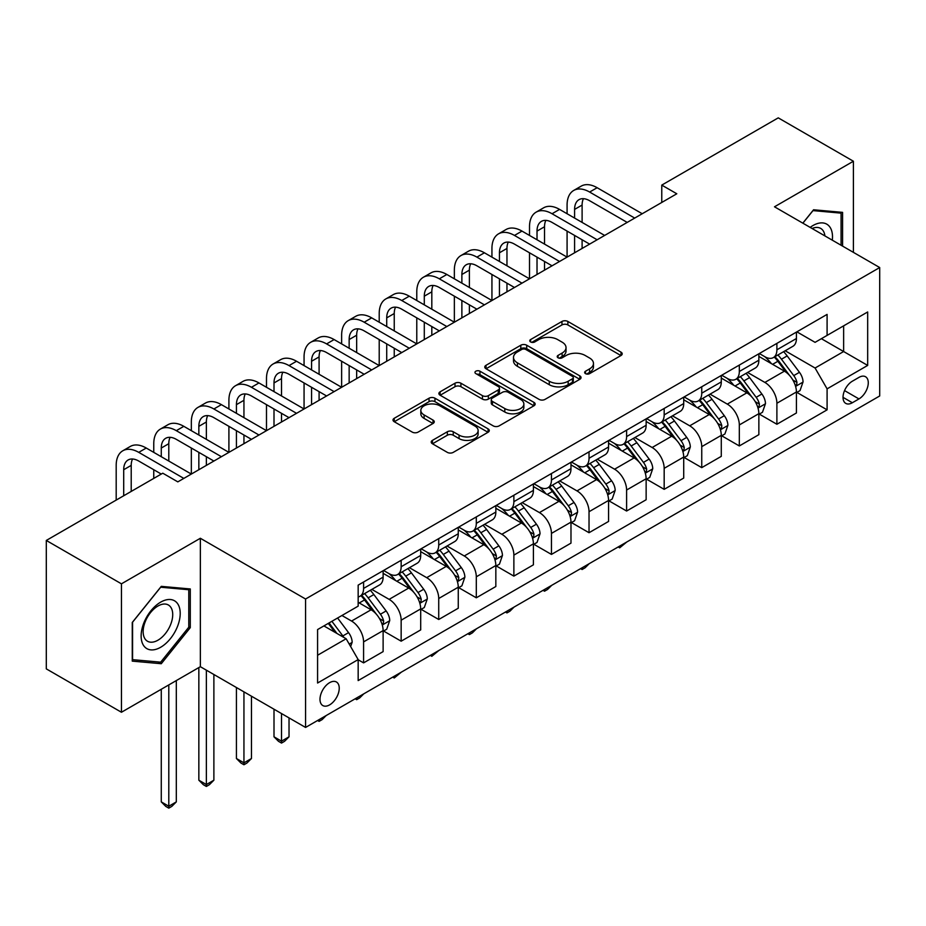 <?xml version="1.0" encoding="UTF-8"?>
<svg xmlns="http://www.w3.org/2000/svg" width="926" height="926" viewBox="0 0 926 926"><rect width="100%" height="100%" fill="white"/><g stroke="black" fill="none" stroke-linecap="round" stroke-linejoin="round"><path stroke-width="1.39" d="M585.498 373.629A2.917 1.69 0 0 0 589.63 373.629L620.987 355.526A4.167 2.408 0 0 0 622.203 353.825A4.167 2.408 0 0 0 620.987 352.123L567.87 321.461A4.167 2.408 0 0 0 561.966 321.461L530.621 339.553A2.917 1.69 0 0 0 529.765 340.745A2.917 1.69 0 0 0 530.621 341.949A2.917 1.69 0 0 0 534.753 341.949L538.805 339.599A13.358 7.709 0 0 1 557.695 339.599L562.117 342.157A13.358 7.709 0 0 1 566.029 347.609A13.358 7.709 0 0 1 562.117 353.061L558.065 355.399A2.917 1.69 0 0 0 557.209 356.591A2.917 1.69 0 0 0 558.065 357.783A2.917 1.69 0 0 0 562.198 357.783L566.249 355.445A13.358 7.709 0 0 1 585.128 355.445L589.561 358.003A13.358 7.709 0 0 1 593.473 363.455A13.358 7.709 0 0 1 589.561 368.895L585.498 371.245A2.917 1.69 0 0 0 584.642 372.437A2.917 1.69 0 0 0 585.498 373.629L585.498 371.245M329.61 704.883A13.601 7.859 120 0 0 338.499 692.891A13.601 7.859 120 0 0 336.416 681.987A13.601 7.859 120 0 0 329.61 682.67A13.601 7.859 120 0 0 320.72 694.65A13.601 7.859 120 0 0 322.804 705.554A13.601 7.859 120 0 0 329.61 704.883M432.442 440.359A4.167 2.408 0 0 0 431.215 442.061A4.167 2.408 0 0 0 432.442 443.774L447.339 452.374A4.167 2.408 0 0 0 453.242 452.374L488.06 432.268A4.167 2.408 0 0 0 489.287 430.567A4.167 2.408 0 0 0 488.06 428.865L434.954 398.203A4.167 2.408 0 0 0 429.051 398.203L394.233 418.297A4.167 2.408 0 0 0 393.006 420.01A4.167 2.408 0 0 0 394.233 421.712L412.232 432.095A4.167 2.408 0 0 0 418.135 432.095L433.032 423.495A4.167 2.408 0 0 0 434.259 421.793A4.167 2.408 0 0 0 433.032 420.091L424.108 414.941A11.158 6.447 0 0 1 420.832 410.38A11.158 6.447 0 0 1 427.731 404.43A11.158 6.447 0 0 1 439.896 405.82L474.853 426.006A11.158 6.447 0 0 1 478.129 430.567A11.158 6.447 0 0 1 471.23 436.516A11.158 6.447 0 0 1 459.076 435.127L453.242 431.759A4.167 2.408 0 0 0 447.339 431.759L432.442 440.359L432.442 443.774M200.352 538.272L121.445 583.831L46.3 540.448L46.3 668.873L121.445 712.256L200.352 666.697L305.568 727.442L305.568 599.018L200.352 538.272L200.352 666.697M853.402 252.358L853.402 161.24L774.495 206.799L879.7 267.545L305.568 599.018M853.402 161.24L778.245 117.857L661.766 185.107L661.766 202.458M46.3 540.448L162.779 473.198L177.815 481.867L676.802 193.777L661.766 185.107M539.106 399.395A4.167 2.408 0 0 0 545.009 399.395L579.826 379.29A4.167 2.408 0 0 0 581.042 377.588A4.167 2.408 0 0 0 579.826 375.887L526.709 345.224A4.167 2.408 0 0 0 520.806 345.224L486 365.319A4.167 2.408 0 0 0 484.773 367.032A4.167 2.408 0 0 0 486 368.733L539.106 399.395M476.983 374.254A2.917 1.69 0 0 1 479.946 374.671L479.946 371.199L533.943 402.37A4.167 2.408 0 0 1 535.159 404.072A4.167 2.408 0 0 1 533.943 405.785L499.126 425.879A4.167 2.408 0 0 1 493.222 425.879L440.116 395.217L440.116 391.814A4.167 2.408 0 0 0 438.889 393.515A4.167 2.408 0 0 0 440.116 395.217M440.116 391.814L455.013 383.214A4.167 2.408 0 0 1 460.916 383.214L482.458 395.645A4.167 2.408 0 0 0 488.361 395.645L498.234 389.939A4.167 2.408 0 0 0 499.461 388.237A4.167 2.408 0 0 0 498.234 386.536L475.814 373.583A2.917 1.69 0 0 1 474.957 372.391A2.917 1.69 0 0 1 476.763 370.84A2.917 1.69 0 0 1 479.946 371.199M858.958 377.391L852.348 381.211A13.184 7.605 120 0 0 843.736 392.832A13.184 7.605 120 0 0 845.762 403.389A13.184 7.605 120 0 0 852.348 402.741L858.958 398.921A13.184 7.605 120 0 0 867.569 387.3A13.184 7.605 120 0 0 865.544 376.743A13.184 7.605 120 0 0 858.958 377.391M305.568 727.442L879.7 395.969L879.7 267.545M796.881 331.844L815.077 342.342L827.092 335.397L827.092 314.4L358.165 585.128L358.165 606.136L317.583 629.564L317.583 683.018L358.165 659.59L358.165 680.587L827.092 409.848L827.092 388.851L815.077 368.027L785.179 350.769M827.092 335.397L867.674 311.969L867.674 365.423L827.092 388.851M121.445 583.831L121.445 712.256M821.385 338.696L843.632 351.533L843.632 325.848L867.674 311.969M815.077 368.027L843.632 351.533L867.674 365.423M317.583 655.249L346.139 638.755L323.903 625.918M358.165 659.763L363.582 662.877L363.582 641.88A17.004 9.816 -120 0 0 351.556 621.057L341.937 615.501M363.582 662.877L383.121 651.603L383.121 630.606A17.004 9.816 -120 0 0 371.095 609.771L358.165 602.317M383.572 631.034L401.155 641.186L401.155 620.188A17.004 9.816 -120 0 0 389.128 599.365L371.87 589.399M401.155 641.186L420.693 629.912L420.693 608.903A17.004 9.816 -120 0 0 408.667 588.079L383.121 573.333M421.145 609.343L438.727 619.494L438.727 598.497A17.004 9.816 -120 0 0 426.701 577.674L409.442 567.707M438.727 619.494L458.266 608.22L458.266 587.211A17.004 9.816 -120 0 0 446.239 566.388L420.693 551.641M458.717 587.651L476.3 597.802L476.3 576.805A17.004 9.816 -120 0 0 464.273 555.982L447.015 546.004M476.3 597.802L495.838 586.517L495.838 565.52A17.004 9.816 -120 0 0 483.812 544.696L458.266 529.95M496.29 565.96L513.872 576.111L513.872 555.114A17.004 9.816 -120 0 0 501.857 534.279L484.587 524.313M513.872 576.111L533.411 564.825L533.411 543.828A17.004 9.816 -120 0 0 521.396 523.005L495.838 508.247M533.862 544.268L551.445 554.419L551.445 533.411A17.004 9.816 -120 0 0 539.43 512.587L522.16 502.621M551.445 554.419L570.983 543.134L570.983 522.137A17.004 9.816 -120 0 0 558.968 501.313L533.411 486.555M571.435 522.565L589.029 532.716L589.029 511.719A17.004 9.816 -120 0 0 577.002 490.896L559.732 480.93M589.029 532.716L608.567 521.442L608.567 500.445A17.004 9.816 -120 0 0 596.541 479.61L570.983 464.864M609.019 500.873L626.601 511.025L626.601 490.028A17.004 9.816 -120 0 0 614.575 469.204L597.316 459.238M626.601 511.025L646.14 499.751L646.14 478.754A17.004 9.816 -120 0 0 634.113 457.919L608.567 443.172M646.591 479.182L664.173 489.333L664.173 468.336A17.004 9.816 -120 0 0 652.147 447.513L634.889 437.547M664.173 489.333L683.712 478.059L683.712 457.05A17.004 9.816 -120 0 0 671.686 436.227L646.14 421.48M684.164 457.49L701.746 467.642L701.746 446.645A17.004 9.816 -120 0 0 689.72 425.821L672.461 415.843M701.746 467.642L721.285 456.356L721.285 435.359A17.004 9.816 -120 0 0 709.258 414.535L683.712 399.789M721.736 435.799L739.318 445.95L739.318 424.953A17.004 9.816 -120 0 0 727.304 404.118L710.034 394.152M739.318 445.95L758.857 434.664L758.857 413.667A17.004 9.816 -120 0 0 746.842 392.844L721.285 378.086M759.308 414.107L776.891 424.258L776.891 403.25A17.004 9.816 -120 0 0 764.876 382.426L747.606 372.46M776.891 424.258L796.429 412.973L796.429 391.976A17.004 9.816 -120 0 0 784.415 371.152L758.857 356.394M759.308 353.535L764.876 356.741A17.004 9.816 -120 0 0 773.372 357.586A17.004 9.816 -120 0 0 776.891 349.796L776.891 343.384M721.736 375.227L727.304 378.433A17.004 9.816 -120 0 0 735.8 379.278A17.004 9.816 -120 0 0 739.318 371.5L739.318 365.075M684.164 396.918L689.72 400.136A17.004 9.816 -120 0 0 698.227 400.97A17.004 9.816 -120 0 0 701.746 393.191L701.746 386.767M646.591 418.61L652.147 421.828A17.004 9.816 -120 0 0 660.655 422.661A17.004 9.816 -120 0 0 664.173 414.883L664.173 408.459M609.019 440.301L614.575 443.519A17.004 9.816 -120 0 0 623.082 444.364A17.004 9.816 -120 0 0 626.601 436.574L626.601 430.15M571.435 462.005L577.002 465.211A17.004 9.816 -120 0 0 585.498 466.056A17.004 9.816 -120 0 0 589.029 458.266L589.029 451.842M533.862 483.696L539.43 486.902A17.004 9.816 -120 0 0 547.926 487.747A17.004 9.816 -120 0 0 551.445 479.957L551.445 473.545M496.29 505.388L501.857 508.594A17.004 9.816 -120 0 0 510.353 509.439A17.004 9.816 -120 0 0 513.872 501.66L513.872 495.236M458.717 527.079L464.273 530.285A17.004 9.816 -120 0 0 472.781 531.13A17.004 9.816 -120 0 0 476.3 523.352L476.3 516.928M421.145 548.771L426.701 551.989A17.004 9.816 -120 0 0 435.208 552.822A17.004 9.816 -120 0 0 438.727 545.044L438.727 538.619M383.572 570.462L389.128 573.68A17.004 9.816 -120 0 0 397.636 574.525A17.004 9.816 -120 0 0 401.155 566.735L401.155 560.311M796.881 392.404L827.092 409.848M773.372 357.586L792.911 346.301A17.004 9.816 -120 0 0 796.429 338.522L796.429 332.098M735.8 379.278L755.338 368.004A17.004 9.816 -120 0 0 758.857 360.214L758.857 353.79M698.227 400.97L717.766 389.696A17.004 9.816 -120 0 0 721.285 381.906L721.285 375.481M660.655 422.661L680.193 411.387A17.004 9.816 -120 0 0 683.712 403.597L683.712 397.185M623.082 444.364L642.621 433.079A17.004 9.816 -120 0 0 646.14 425.3L646.14 418.876M585.498 466.056L605.037 454.77A17.004 9.816 -120 0 0 608.567 446.992L608.567 440.568M547.926 487.747L567.464 476.462A17.004 9.816 -120 0 0 570.983 468.683L570.983 462.259M510.353 509.439L529.892 498.165A17.004 9.816 -120 0 0 533.411 490.375L533.411 483.951M472.781 531.13L492.319 519.856A17.004 9.816 -120 0 0 495.838 512.066L495.838 505.642M435.208 552.822L454.747 541.548A17.004 9.816 -120 0 0 458.266 533.758L458.266 527.345M397.636 574.525L417.175 563.24A17.004 9.816 -120 0 0 420.693 555.45L420.693 549.037M358.165 596.9A17.004 9.816 -120 0 0 360.052 596.217L379.591 584.931A17.004 9.816 -120 0 0 383.121 577.153L383.121 570.729M360.052 596.217A17.004 9.816 -120 0 0 363.582 588.427L363.582 582.003M346.139 638.755L358.165 659.59M842.579 246.108L842.579 212.367L813.572 209.774L802.819 223.154M132.268 661.129L161.274 663.722L190.281 627.643L190.281 588.959L161.274 586.366L132.268 622.457L132.268 661.129M188.777 626.775L190.281 627.643M158.207 661.951L161.274 663.722M586.667 374.035L589.561 372.368A13.358 7.709 0 0 0 593.473 366.916L593.473 363.455M566.029 347.609L566.029 351.081A13.358 7.709 0 0 1 562.117 356.533L559.235 358.2M620.929 355.561L567.87 324.933A4.167 2.408 0 0 0 561.966 324.933L531.79 342.354M579.769 379.324L526.709 348.697A4.167 2.408 0 0 0 520.806 348.697L486.046 368.768M572.442 378.78A2.917 1.69 0 0 0 573.298 377.588A2.917 1.69 0 0 0 572.442 376.396L525.829 349.484A2.917 1.69 0 0 0 521.697 349.484L517.414 351.949A13.358 7.709 0 0 0 513.502 357.401A13.358 7.709 0 0 0 517.414 362.853L549.28 381.246A13.358 7.709 0 0 0 568.17 381.246L572.442 378.78L572.442 382.253A2.917 1.69 0 0 0 573.298 381.061L573.298 377.588M513.502 357.401L513.502 360.874A13.358 7.709 0 0 0 517.414 366.326L517.414 362.853M572.442 382.253L568.17 384.718A13.358 7.709 0 0 1 549.28 384.718L517.414 366.326M440.174 395.252L455.013 386.686L455.013 383.214M499.461 388.237L499.461 391.71A4.167 2.408 0 0 1 498.234 393.411L488.361 399.118A4.167 2.408 0 0 1 482.458 399.118L460.916 386.686A4.167 2.408 0 0 0 455.013 386.686M479.946 374.671L533.885 405.808M504.809 408.551A11.158 6.447 0 0 0 516.974 409.952A11.158 6.447 0 0 0 523.861 403.991A11.158 6.447 0 0 0 520.586 399.43L508.27 392.323A4.167 2.408 0 0 0 502.367 392.323L492.482 398.03A4.167 2.408 0 0 0 491.266 399.731A4.167 2.408 0 0 0 492.482 401.433L504.809 408.551L504.809 412.024A11.158 6.447 0 0 0 516.974 413.413A11.158 6.447 0 0 0 523.861 407.463L523.861 403.991M491.266 399.731L491.266 403.204A4.167 2.408 0 0 0 492.482 404.905L492.482 401.433M504.809 412.024L492.482 404.905M478.129 430.567L478.129 434.039A11.158 6.447 0 0 1 471.23 439.989A11.158 6.447 0 0 1 459.076 438.6L453.242 435.232A4.167 2.408 0 0 0 447.339 435.232L432.5 443.797M420.832 410.38L420.832 413.853A11.158 6.447 0 0 0 424.108 418.413L424.108 414.941M432.974 423.529L424.108 418.413M488.002 432.303L434.954 401.676A4.167 2.408 0 0 0 429.051 401.676L394.291 421.735M796.429 392.67L800.041 390.587L803.05 381.906A11.262 6.505 -120 0 0 799.451 372.31L787.169 355.92A32.526 18.775 -120 0 0 783.616 351.672M771.404 363.64A32.526 18.775 -120 0 0 764.749 356.672M795.411 385.772L796.719 384.359L796.962 382.392A11.262 6.505 -120 0 0 793.744 375.609L781.463 359.219A32.526 18.775 -120 0 0 777.909 354.971M774.888 356.718A26.993 15.58 60 0 1 779.31 361.753L789.704 375.632M774.298 357.054A32.526 18.775 60 0 1 777.852 361.302L786.012 372.206M626.798 541.976L619.691 547.822L618.174 546.953M619.691 546.085L619.691 547.822M567.082 213.744L567.082 205.063A31.878 18.404 60 0 1 573.68 190.467L581.204 186.126A31.878 18.404 60 0 1 597.143 187.712L642.227 213.744M573.68 190.467A31.878 18.404 60 0 1 589.63 192.052L634.715 218.085M627.203 222.414L589.63 200.722A21.252 12.269 -120 0 0 578.993 199.669A21.252 12.269 -120 0 0 574.595 209.403L574.595 218.085M583.438 198.696A21.252 12.269 -120 0 0 582.107 205.063L582.107 222.414M574.595 235.435L574.595 252.786M582.107 239.776L582.107 248.446M491.938 257.127L491.938 248.446A31.878 18.404 60 0 1 498.535 233.85L506.047 229.521A31.878 18.404 60 0 1 521.986 231.095L567.082 257.127L567.082 231.095M758.857 414.362L762.468 412.278L765.478 403.597A11.262 6.505 -120 0 0 761.878 394.013L749.597 377.611A32.526 18.775 -120 0 0 746.043 373.363M733.832 385.332A32.526 18.775 -120 0 0 727.176 378.364M757.838 407.463L759.146 406.051L759.389 404.083A11.262 6.505 -120 0 0 756.172 397.312L743.879 380.91A32.526 18.775 -120 0 0 740.337 376.662M737.304 378.41A26.993 15.58 60 0 1 741.738 383.445L752.132 397.323M736.726 378.746A32.526 18.775 60 0 1 740.279 382.994L748.439 393.897M589.225 563.668L585.116 567.777L582.107 569.513L580.602 568.645M582.107 567.777L582.107 569.513M721.285 436.053L724.896 433.97L727.894 425.3A11.262 6.505 -120 0 0 724.306 415.705L712.025 399.303A32.526 18.775 -120 0 0 708.471 395.055M696.259 407.023A32.526 18.775 -120 0 0 689.604 400.055M720.254 429.155L721.574 427.743L721.817 425.775A11.262 6.505 -120 0 0 718.588 419.003L706.307 402.602A32.526 18.775 -120 0 0 702.765 398.354M699.732 400.101A26.993 15.58 60 0 1 704.165 405.137L714.559 419.015M699.153 400.437A32.526 18.775 60 0 1 702.707 404.685L710.867 415.589M551.653 585.371L547.544 589.48L544.534 591.205L543.03 590.337M544.534 589.468L544.534 591.205M683.712 457.745L687.323 455.661L690.321 446.992A11.262 6.505 -120 0 0 686.733 437.396L674.452 421.006A32.526 18.775 -120 0 0 670.899 416.746M658.687 428.715A32.526 18.775 -120 0 0 652.02 421.747M682.682 450.846L683.99 449.434L684.245 447.466A11.262 6.505 -120 0 0 681.015 440.695L668.734 424.293A32.526 18.775 -120 0 0 665.192 420.045M662.159 421.793A26.993 15.58 60 0 1 666.593 426.828L676.987 440.707M661.581 422.129A32.526 18.775 60 0 1 665.123 426.377L673.295 437.28M514.069 607.062L509.971 611.172L506.962 612.908L505.457 612.04M506.962 611.16L506.962 612.908M529.51 235.435L529.51 226.754A31.878 18.404 60 0 1 536.108 212.158L543.62 207.818A31.878 18.404 60 0 1 559.57 209.403L604.655 235.435M536.108 212.158A31.878 18.404 60 0 1 552.046 213.744L597.143 239.776M589.63 244.117L552.046 222.414A21.252 12.269 -120 0 0 541.421 221.36A21.252 12.269 -120 0 0 537.022 231.095L537.022 239.776M545.865 220.388A21.252 12.269 -120 0 0 544.534 226.754L544.534 244.117M537.022 257.127L537.022 274.478M544.534 261.468L544.534 270.149M454.353 278.819L454.353 270.149A31.878 18.404 60 0 1 460.963 255.553L468.475 251.212A31.878 18.404 60 0 1 484.414 252.786L529.51 278.819L529.51 252.786M498.535 233.85A31.878 18.404 60 0 1 514.474 235.435L559.57 261.468M552.046 265.808L514.474 244.117A21.252 12.269 -120 0 0 503.848 243.063A21.252 12.269 -120 0 0 499.45 252.786L499.45 261.468M508.293 242.08A21.252 12.269 -120 0 0 506.962 248.446L506.962 265.808M499.45 278.819L499.45 296.181M506.962 283.159L506.962 291.84M416.781 300.51L416.781 291.84A31.878 18.404 60 0 1 423.39 277.244L430.903 272.904A31.878 18.404 60 0 1 446.841 274.478L491.938 300.51L491.938 274.478M460.963 255.553A31.878 18.404 60 0 1 476.902 257.127L521.986 283.159M514.474 287.5L476.902 265.808A21.252 12.269 -120 0 0 466.276 264.755A21.252 12.269 -120 0 0 461.877 274.478L461.877 283.159M470.721 263.771A21.252 12.269 -120 0 0 469.389 270.149L469.389 287.5M461.877 300.51L461.877 317.873M469.389 304.851L469.389 313.532M379.209 322.213L379.209 313.532A31.878 18.404 60 0 1 385.818 298.936L393.33 294.595A31.878 18.404 60 0 1 409.269 296.181L454.353 322.213L454.353 296.181M646.14 479.448L649.739 477.365L652.749 468.683A11.262 6.505 -120 0 0 649.149 459.088L636.868 442.697A32.526 18.775 -120 0 0 633.326 438.449M621.103 450.418A32.526 18.775 -120 0 0 614.447 443.45M645.109 472.538L646.417 471.126L646.672 469.158A11.262 6.505 -120 0 0 643.443 462.387L631.162 445.996A32.526 18.775 -120 0 0 627.608 441.737M624.587 443.485A26.993 15.58 60 0 1 629.02 448.531L639.415 462.398M624.008 443.82A32.526 18.775 60 0 1 627.55 448.068L635.722 458.972M476.496 628.754L472.399 632.863L469.389 634.599L467.885 633.731M469.389 632.863L469.389 634.599M423.39 277.244A31.878 18.404 60 0 1 439.329 278.819L484.414 304.851M476.902 309.191L439.329 287.5A21.252 12.269 -120 0 0 428.703 286.447A21.252 12.269 -120 0 0 424.293 296.181L424.293 304.851M433.148 285.463A21.252 12.269 -120 0 0 431.817 291.84L431.817 309.191M424.293 322.213L424.293 339.564M431.817 326.542L431.817 335.224M341.636 343.905L341.636 335.224A31.878 18.404 60 0 1 348.234 320.627L355.758 316.287A31.878 18.404 60 0 1 371.696 317.873L416.781 343.905L416.781 317.873M832.3 240.181A27.63 15.95 120 0 0 829.893 227.055A27.63 15.95 120 0 0 810.169 227.391M824.904 235.899A20.916 12.084 120 0 0 823.04 230.586A20.916 12.084 120 0 0 820.691 228.409A20.916 12.084 120 0 0 812.09 228.502M812.912 210.596L841.074 213.142L841.074 245.24M839.211 212.066L841.074 213.142M802.877 223.189L812.97 210.63M160.673 602.143A27.63 15.95 120 0 0 141.134 635.977A27.63 15.95 120 0 0 160.673 647.262A27.63 15.95 120 0 0 180.211 613.417A27.63 15.95 120 0 0 160.673 602.143M157.941 606.032A20.916 12.084 120 0 0 144.271 624.471A20.916 12.084 120 0 0 147.477 641.232A20.916 12.084 120 0 0 157.941 640.202A20.916 12.084 120 0 0 171.599 621.763A20.916 12.084 120 0 0 168.393 605.002A20.916 12.084 120 0 0 157.941 606.032M188.777 627.215L160.673 662.171L132.568 659.659L132.568 622.191L160.673 587.223L188.777 589.735L188.777 627.215M186.925 588.658L188.777 589.735M608.567 501.14L612.167 499.056L615.177 490.375A11.262 6.505 -120 0 0 611.577 480.779L599.296 464.389A32.526 18.775 -120 0 0 595.754 460.141M583.53 472.11A32.526 18.775 -120 0 0 576.875 465.141M607.537 494.241L608.845 492.817L609.088 490.861A11.262 6.505 -120 0 0 605.87 484.078L593.589 467.688A32.526 18.775 -120 0 0 590.036 463.44M587.015 465.176A26.993 15.58 60 0 1 591.448 470.223L601.842 484.09M586.436 465.512A32.526 18.775 60 0 1 589.978 469.771L598.15 480.663M438.924 650.446L431.817 656.291L430.312 655.423M431.817 654.555L431.817 656.291M385.818 298.936A31.878 18.404 60 0 1 401.757 300.51L446.841 326.542M439.329 330.883L401.757 309.191A21.252 12.269 -120 0 0 391.131 308.138A21.252 12.269 -120 0 0 386.721 317.873L386.721 326.542M395.576 307.154A21.252 12.269 -120 0 0 394.245 313.532L394.245 330.883M386.721 343.905L386.721 361.256M394.245 348.245L394.245 356.915M304.064 365.596L304.064 356.915A31.878 18.404 60 0 1 310.661 342.319L318.174 337.978A31.878 18.404 60 0 1 334.124 339.564L379.209 365.596L379.209 339.564M570.983 522.831L574.595 520.748L577.604 512.066A11.262 6.505 -120 0 0 574.004 502.471L561.723 486.081A32.526 18.775 -120 0 0 558.17 481.833M545.958 493.801A32.526 18.775 -120 0 0 539.302 486.833M569.965 515.932L571.273 514.509L571.516 512.553A11.262 6.505 -120 0 0 568.298 505.77L556.017 489.379A32.526 18.775 -120 0 0 552.463 485.131M549.442 486.879A26.993 15.58 60 0 1 553.864 491.914L564.258 505.793M548.852 487.215A32.526 18.775 60 0 1 552.405 491.463L560.566 502.355M401.352 672.137L394.245 677.982L392.728 677.114M394.245 676.246L394.245 677.982M348.234 320.627A31.878 18.404 60 0 1 364.184 322.213L409.269 348.234M401.757 352.575L364.184 330.883A21.252 12.269 -120 0 0 353.547 329.83A21.252 12.269 -120 0 0 349.148 339.564L349.148 348.245M357.992 328.857A21.252 12.269 -120 0 0 356.66 335.224L356.66 352.575M349.148 365.596L349.148 382.947M356.66 369.937L356.66 378.607M266.491 387.288L266.491 378.607A31.878 18.404 60 0 1 273.089 364.011L280.601 359.682A31.878 18.404 60 0 1 296.54 361.256L341.636 387.288L341.636 361.256M533.411 544.523L537.022 542.439L540.032 533.758A11.262 6.505 -120 0 0 536.432 524.174L524.151 507.772A32.526 18.775 -120 0 0 520.597 503.524M508.386 515.493A32.526 18.775 -120 0 0 501.73 508.524M532.392 537.624L533.7 536.212L533.943 534.244A11.262 6.505 -120 0 0 530.725 527.461L518.433 511.071A32.526 18.775 -120 0 0 514.891 506.823M511.858 508.571A26.993 15.58 60 0 1 516.291 513.606L526.686 527.484M511.279 508.906A32.526 18.775 60 0 1 514.833 513.154L522.993 524.058M363.779 693.829L359.67 697.938L356.66 699.674L355.156 698.806M356.66 697.938L356.66 699.674M310.661 342.319A31.878 18.404 60 0 1 326.6 343.905L371.696 369.937M364.184 374.266L326.6 352.575A21.252 12.269 -120 0 0 315.974 351.521A21.252 12.269 -120 0 0 311.576 361.256L311.576 369.937M320.419 350.549A21.252 12.269 -120 0 0 319.088 356.915L319.088 374.266M311.576 387.288L311.576 404.639M319.088 391.629L319.088 400.298M228.907 408.979L228.907 400.31A31.878 18.404 60 0 1 235.517 385.714L243.029 381.373A31.878 18.404 60 0 1 258.967 382.947L304.064 408.979L304.064 382.947M495.838 566.214L499.45 564.131L502.448 555.45A11.262 6.505 -120 0 0 498.859 545.865L486.578 529.464A32.526 18.775 -120 0 0 483.025 525.216M470.813 537.184A32.526 18.775 -120 0 0 464.157 530.216M494.808 559.316L496.128 557.903L496.371 555.936A11.262 6.505 -120 0 0 493.141 549.164L480.86 532.763A32.526 18.775 -120 0 0 477.318 528.514M474.286 530.262A26.993 15.58 60 0 1 478.719 535.297L489.113 549.176M473.707 530.598A32.526 18.775 60 0 1 477.26 534.846L485.421 545.75M326.207 715.52L322.098 719.641L319.088 721.366L317.583 720.497M319.088 719.629L319.088 721.366M273.089 364.011A31.878 18.404 60 0 1 289.028 365.596L334.124 391.629M326.6 395.969L289.028 374.278A21.252 12.269 -120 0 0 278.402 373.224A21.252 12.269 -120 0 0 274.003 382.947L274.003 391.629M282.847 372.24A21.252 12.269 -120 0 0 281.516 378.607L281.516 395.969M274.003 408.979L274.003 426.33M281.516 413.32L281.516 422.001M191.335 430.671L191.335 422.001A31.878 18.404 60 0 1 197.944 407.405L205.456 403.065A31.878 18.404 60 0 1 221.395 404.639L266.491 430.671L266.491 404.639M458.266 587.906L461.877 585.822L464.875 577.153A11.262 6.505 -120 0 0 461.287 567.557L449.006 551.155A32.526 18.775 -120 0 0 445.452 546.907M433.241 558.876A32.526 18.775 -120 0 0 426.573 551.908M457.236 581.007L458.544 579.595L458.798 577.627A11.262 6.505 -120 0 0 455.569 570.856L443.288 554.454A32.526 18.775 -120 0 0 439.746 550.206M436.713 551.954A26.993 15.58 60 0 1 441.146 556.989L451.541 570.867M436.134 552.29A32.526 18.775 60 0 1 439.676 556.538L447.848 567.441M281.516 713.552L281.516 741.159L289.028 736.818L289.028 717.893M289.028 736.818L284.525 741.332L281.516 743.069L278.506 741.332L274.003 736.818L274.003 709.223M274.003 736.818L281.516 741.159L281.516 743.069M235.517 385.714A31.878 18.404 60 0 1 251.455 387.288L296.54 413.32M289.028 417.661L251.455 395.969A21.252 12.269 -120 0 0 240.829 394.916A21.252 12.269 -120 0 0 236.431 404.639L236.431 413.32M245.274 393.932A21.252 12.269 -120 0 0 243.943 400.31L243.943 417.661M236.431 430.671L236.431 448.034M243.943 435.012L243.943 443.693M153.762 452.363L153.762 443.693A31.878 18.404 60 0 1 160.372 429.097L167.884 424.756A31.878 18.404 60 0 1 183.823 426.33L228.907 452.363L228.907 426.33M420.693 609.597L424.293 607.525L427.303 598.844A11.262 6.505 -120 0 0 423.703 589.249L411.422 572.858A32.526 18.775 -120 0 0 407.88 568.599M395.657 580.579A32.526 18.775 -120 0 0 389.001 573.611M419.663 602.699L420.971 601.287L421.226 599.319A11.262 6.505 -120 0 0 417.996 592.547L405.715 576.146A32.526 18.775 -120 0 0 402.162 571.898M399.141 573.645A26.993 15.58 60 0 1 403.574 578.692L413.968 592.559M398.562 573.981A32.526 18.775 60 0 1 402.104 578.229L410.276 589.133M243.943 691.861L243.943 762.85L251.455 758.51L251.455 696.202M251.455 758.51L246.953 763.024L243.943 764.76L240.934 763.024L236.431 758.51L236.431 687.52M236.431 758.51L243.943 762.85L243.943 764.76M197.944 407.405A31.878 18.404 60 0 1 213.883 408.979L258.967 435.012M251.455 439.352L213.883 417.661A21.252 12.269 -120 0 0 203.257 416.607A21.252 12.269 -120 0 0 198.847 426.342L198.847 435.012M207.702 415.624A21.252 12.269 -120 0 0 206.371 422.001L206.371 439.352M198.847 452.363L198.847 469.725M206.371 456.703L206.371 465.384M116.19 500.098L116.19 465.384A31.878 18.404 60 0 1 122.788 450.788L130.311 446.448A31.878 18.404 60 0 1 146.25 448.034L191.335 474.066L191.335 448.034M383.121 631.3L386.721 629.217L389.73 620.536A11.262 6.505 -120 0 0 386.13 610.94L373.849 594.55A32.526 18.775 -120 0 0 370.307 590.302M382.091 624.402L383.399 622.978L383.642 621.01A11.262 6.505 -120 0 0 380.424 614.239L368.143 597.849A32.526 18.775 -120 0 0 364.589 593.589M361.568 595.337A26.993 15.58 60 0 1 366.001 600.384L376.396 614.251M360.99 595.673A32.526 18.775 60 0 1 364.531 599.932L372.703 610.824M206.371 670.169L206.371 784.542L213.883 780.201L213.883 674.51M213.883 780.201L209.369 784.716L206.371 786.452L203.361 784.716L198.847 780.201L198.847 667.565M198.847 780.201L206.371 784.542L206.371 786.452M160.372 429.097A31.878 18.404 60 0 1 176.31 430.671L221.395 456.703M213.883 461.044L176.31 439.352A21.252 12.269 -120 0 0 165.685 438.299A21.252 12.269 -120 0 0 161.274 448.034L161.274 456.703M170.129 437.315A21.252 12.269 -120 0 0 168.798 443.693L168.798 461.044M153.762 478.395L153.762 469.725M350.653 646.568L352.158 642.227A11.262 6.505 -120 0 0 348.558 632.632L337.596 618.001M343.87 637.447A11.262 6.505 -120 0 0 342.851 635.93L331.89 621.3M329.066 622.932L336.937 633.442M328.279 623.383L334.957 632.296M168.798 684.927L168.798 806.233L176.31 801.893L176.31 680.587M176.31 801.893L171.796 806.407L168.798 808.143L165.789 806.407L161.274 801.893L161.274 689.257M161.274 801.893L168.798 806.233L168.798 808.143M122.788 450.788A31.878 18.404 60 0 1 138.738 452.363L183.823 478.395M161.274 474.066L138.738 461.044A21.252 12.269 -120 0 0 128.101 459.99A21.252 12.269 -120 0 0 123.702 469.725L123.702 495.757M132.545 459.007A21.252 12.269 -120 0 0 131.214 465.384L131.214 491.417M351.556 621.057L371.095 609.771M389.128 599.365L408.667 588.079M426.701 577.674L446.239 566.388M464.273 555.982L483.812 544.696M501.857 534.279L521.396 523.005M539.43 512.587L558.968 501.313M577.002 490.896L596.541 479.61M614.575 469.204L634.113 457.919M652.147 447.513L671.686 436.227M689.72 425.821L709.258 414.535M727.304 404.118L746.842 392.844M764.876 382.426L784.415 371.152M776.891 349.796L796.429 338.522M776.891 403.25L796.429 391.976M739.318 424.953L758.857 413.667M739.318 371.5L758.857 360.214M701.746 446.645L721.285 435.359M701.746 393.191L721.285 381.906M664.173 468.336L683.712 457.05M664.173 414.883L683.712 403.597M626.601 490.028L646.14 478.754M626.601 436.574L646.14 425.3M589.029 511.719L608.567 500.445M589.029 458.266L608.567 446.992M551.445 533.411L570.983 522.137M551.445 479.957L570.983 468.683M513.872 555.114L533.411 543.828M513.872 501.66L533.411 490.375M476.3 576.805L495.838 565.52M476.3 523.352L495.838 512.066M438.727 598.497L458.266 587.211M438.727 545.044L458.266 533.758M401.155 620.188L420.693 608.903M401.155 566.735L420.693 555.45M363.582 641.88L383.121 630.606M363.582 588.427L383.121 577.153M844.547 390.598L858.958 398.921M843.03 397.358L852.348 402.741M589.561 372.368L589.561 368.895M558.065 357.783L558.065 355.399M562.117 356.533L562.117 353.061M530.621 341.949L530.621 339.553M561.966 324.933L561.966 321.461M567.87 324.933L567.87 321.461M620.987 355.526L620.987 352.123M486 368.733L486 365.319M520.806 348.697L520.806 345.224M526.709 348.697L526.709 345.224M579.826 379.29L579.826 375.887M549.28 384.718L549.28 381.246M568.17 384.718L568.17 381.246M460.916 386.686L460.916 383.214M482.458 399.118L482.458 395.645M488.361 399.118L488.361 395.645M498.234 393.411L498.234 389.939M533.943 405.785L533.943 402.37M447.339 435.232L447.339 431.759M453.242 435.232L453.242 431.759M459.076 438.6L459.076 435.127M433.032 423.495L433.032 420.091M394.233 421.712L394.233 418.297M429.051 401.676L429.051 398.203M434.954 401.676L434.954 398.203M488.06 432.268L488.06 428.865M795.596 386.385L802.969 382.125M781.463 359.219L787.169 355.92M772.597 364.335L777.852 361.302M793.744 375.609L799.451 372.31M792.853 380.007L796.962 382.392M597.143 187.712L589.63 192.052M582.107 205.063L574.595 209.403M758.024 408.077L765.397 403.817M743.879 380.91L749.597 377.611M735.024 386.026L740.279 382.994M756.172 397.312L761.878 394.013M755.269 401.71L759.389 404.083M720.44 429.768L727.824 425.509M706.307 402.602L712.025 399.303M697.452 407.718L702.707 404.685M718.588 419.003L724.306 415.705M717.696 423.402L721.817 425.775M682.867 451.471L690.252 447.212M668.734 424.293L674.452 421.006M659.879 429.409L665.123 426.377M681.015 440.695L686.733 437.396M680.124 445.093L684.245 447.466M559.57 209.403L552.046 213.744M544.534 226.754L537.022 231.095M521.986 231.095L514.474 235.435M506.962 248.446L499.45 252.786M484.414 252.786L476.902 257.127M469.389 270.149L461.877 274.478M645.295 473.163L652.68 468.903M631.162 445.996L636.868 442.697M622.307 451.101L627.55 448.068M643.443 462.387L649.149 459.088M642.551 466.785L646.672 469.158M446.841 274.478L439.329 278.819M431.817 291.84L424.293 296.181M607.722 494.854L615.096 490.595M593.589 467.688L599.296 464.389M584.734 472.792L589.978 469.771M605.87 484.078L611.577 480.779M604.979 488.477L609.088 490.861M409.269 296.181L401.757 300.51M394.245 313.532L386.721 317.873M570.15 516.546L577.523 512.286M556.017 489.379L561.723 486.081M547.15 494.496L552.405 491.463M568.298 505.77L574.004 502.471M567.406 510.168L571.516 512.553M371.696 317.873L364.184 322.213M356.66 335.224L349.148 339.564M532.577 538.237L539.951 533.978M518.433 511.071L524.151 507.772M509.578 516.187L514.833 513.154M530.725 527.461L536.432 524.174M529.822 531.86L533.943 534.244M334.124 339.564L326.6 343.905M319.088 356.915L311.576 361.256M494.993 559.929L502.378 555.669M480.86 532.763L486.578 529.464M472.005 537.879L477.26 534.846M493.141 549.164L498.859 545.865M492.25 553.563L496.371 555.936M296.54 361.256L289.028 365.596M281.516 378.607L274.003 382.947M457.421 581.632L464.806 577.361M443.288 554.454L449.006 551.155M434.433 559.57L439.676 556.538M455.569 570.856L461.287 567.557M454.678 575.254L458.798 577.627M258.967 382.947L251.455 387.288M243.943 400.31L236.431 404.639M419.848 603.324L427.233 599.064M405.715 576.146L411.422 572.858M396.86 581.262L402.104 578.229M417.996 592.547L423.703 589.249M417.105 596.946L421.226 599.319M221.395 404.639L213.883 408.979M206.371 422.001L198.847 426.342M382.276 625.015L389.649 620.756M368.143 597.849L373.849 594.55M359.288 602.953L364.531 599.932M380.424 614.239L386.13 610.94M379.533 618.637L383.642 621.01M183.823 426.33L176.31 430.671M168.798 443.693L161.274 448.034M349.229 644.091L352.077 642.447M342.851 635.93L348.558 632.632M146.25 448.034L138.738 452.363M131.214 465.384L123.702 469.725"/></g></svg>
